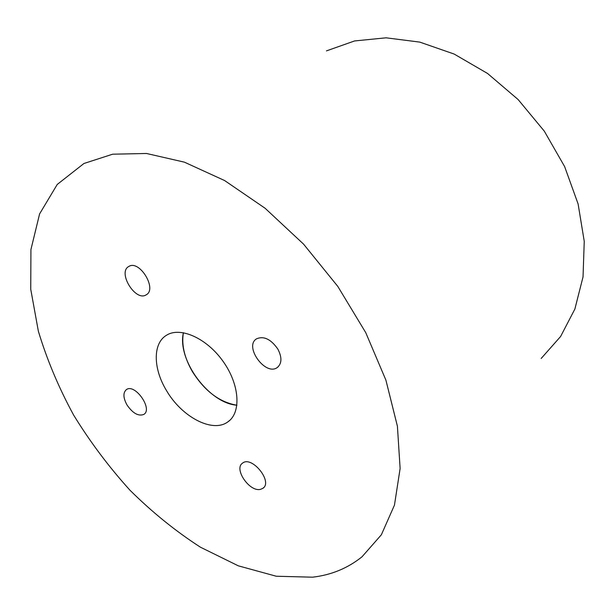 <?xml version="1.0" encoding="UTF-8"?>
<svg xmlns="http://www.w3.org/2000/svg" width="615" height="615" viewBox="0 0 615 615"><rect width="100%" height="100%" fill="white"/><g stroke="black" fill="none" stroke-linecap="round" stroke-linejoin="round"><path stroke-width="0.92" d="M192.372 371.568C184.369 357.638 181.379 344.677 183.401 332.684C176.889 359.867 209.031 403.417 236.929 405.208C219.555 402.302 204.703 391.086 192.372 371.568M166.419 390.44C181.533 416.747 212.329 433.298 227.742 421.967C241.403 412.973 239.842 384.89 223.222 361.566C206.778 338.119 180.126 326.342 166.388 335.321C152.612 343.516 153.166 368.731 166.419 390.44M127.036 405.031C132.817 413.334 138.398 416.463 143.787 414.425C153.204 409.221 135.008 383.168 126.421 389.587C122.915 392.67 123.115 397.813 127.036 405.031M260.622 489.317L262.905 488.302C273.152 481.783 251.843 455.392 242.594 463.11C233.393 468.768 249.736 492.492 260.622 489.317M277.895 349.151C270.984 339.211 263.873 335.759 256.563 338.811C243.748 346.322 265.496 376.434 277.288 367.516C281.908 363.557 282.116 357.43 277.895 349.151M128.889 266.418L128.781 266.48C117.265 272.33 135.561 302.019 146.186 294.831C157.494 289.173 139.544 259.584 128.889 266.418M541.169 358.476L560.596 336.505L574.887 309.022L583.035 276.896L584.25 241.349L578.108 203.957L564.616 166.565L544.29 131.133L518.13 99.553L487.526 73.446L454.147 54.051L419.768 42.104L386.066 37.815L354.555 40.951L326.434 50.891M312.551 577.185L276.227 576.232L238.305 565.831L200.421 547.189C175.621 531.191 152.143 512.21 129.996 490.24C108.893 466.939 90.098 441.87 73.608 415.048C58.671 387.565 46.917 359.606 38.353 331.178L30.75 289.304L30.927 249.582L39.591 213.92L57.233 184.454L83.948 163.49L112.653 154.196L146.531 153.481L184.4 162.16L224.598 180.541L265.08 208.239L303.579 244.147L337.804 286.413L365.748 332.646L385.905 380.132L397.413 426.21L400.119 468.499L394.461 505.115L381.362 534.781L362.02 556.798C347.729 568.245 331.239 575.04 312.551 577.185M227.742 421.967L229.964 420.176M143.787 414.425L144.179 414.133M262.905 488.302L263.735 487.541M277.288 367.516L278.141 366.84"/></g></svg>
